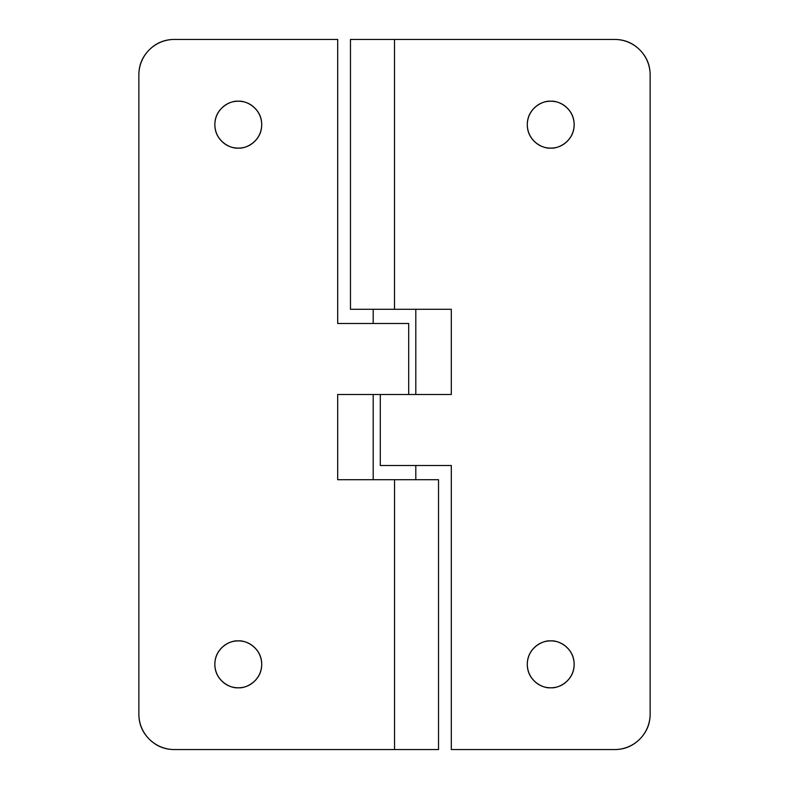<?xml version="1.0" encoding="UTF-8"?>
<svg xmlns="http://www.w3.org/2000/svg" width="789" height="789" viewBox="0 0 789 789"><rect width="100%" height="100%" fill="white"/><g stroke="black" fill="none" stroke-linecap="round" stroke-linejoin="round"><path stroke-width="1.18" d="M238.278 687.771C231.424 688.708 215.16 681.686 214.845 664.338C215.16 646.99 231.424 639.968 238.278 640.905C231.424 639.968 215.16 646.99 214.845 664.338C215.16 681.686 231.424 688.708 238.278 687.771C231.808 687.771 226.285 685.483 221.709 680.907C217.133 676.331 214.845 670.808 214.845 664.338C214.845 657.868 217.133 652.345 221.709 647.769C226.285 643.193 231.808 640.905 238.278 640.905C244.748 640.905 250.271 643.193 254.847 647.769C259.423 652.345 261.711 657.868 261.711 664.338C261.711 670.808 259.423 676.331 254.847 680.907C250.271 685.483 244.748 687.771 238.278 687.771C245.132 688.708 261.396 681.686 261.711 664.338C261.396 646.99 245.132 639.968 238.278 640.905C245.132 639.968 261.396 646.99 261.711 664.338C261.396 681.686 245.132 688.708 238.278 687.771M238.278 148.095C231.424 149.032 215.16 142.01 214.845 124.662C215.16 107.314 231.424 100.292 238.278 101.229C231.424 100.292 215.16 107.314 214.845 124.662C215.16 142.01 231.424 149.032 238.278 148.095C231.808 148.095 226.285 145.807 221.709 141.231C217.133 136.655 214.845 131.132 214.845 124.662C214.845 118.192 217.133 112.669 221.709 108.093C226.285 103.517 231.808 101.229 238.278 101.229C244.748 101.229 250.271 103.517 254.847 108.093C259.423 112.669 261.711 118.192 261.711 124.662C261.711 131.132 259.423 136.655 254.847 141.231C250.271 145.807 244.748 148.095 238.278 148.095C245.132 149.032 261.396 142.01 261.711 124.662C261.396 107.314 245.132 100.292 238.278 101.229C245.132 100.292 261.396 107.314 261.711 124.662C261.396 142.01 245.132 149.032 238.278 148.095M394.549 749.55L438.526 749.55L394.549 749.55L394.549 479.712L394.549 749.55L174.369 749.55L394.549 749.55M438.487 479.712L337.692 479.712L337.692 394.5L337.692 479.712L437.678 479.712M174.369 39.45L337.692 39.45L337.692 323.49L337.692 39.45L174.369 39.45C164.566 39.45 156.192 42.912 149.259 49.845C142.326 56.778 138.864 65.152 138.864 74.955L138.864 714.045C138.864 723.848 142.326 732.222 149.259 739.155C156.192 746.088 164.566 749.55 174.369 749.55A35.505 35.505 0 0 1 138.864 714.045L138.864 74.955A35.505 35.505 0 0 1 174.369 39.45C164.566 39.45 156.192 42.912 149.259 49.845M337.692 394.5L408.702 394.5L408.702 323.49L337.692 323.49L408.702 323.49L408.702 394.5L337.692 394.5M550.722 687.771C543.868 688.708 527.604 681.686 527.289 664.338C527.604 646.99 543.868 639.968 550.722 640.905C543.868 639.968 527.604 646.99 527.289 664.338C527.604 681.686 543.868 688.708 550.722 687.771C544.252 687.771 538.729 685.483 534.153 680.907C529.577 676.331 527.289 670.808 527.289 664.338C527.289 657.868 529.577 652.345 534.153 647.769C538.729 643.193 544.252 640.905 550.722 640.905C557.192 640.905 562.715 643.193 567.291 647.769C571.867 652.345 574.155 657.868 574.155 664.338C574.155 670.808 571.867 676.331 567.291 680.907C562.715 685.483 557.192 687.771 550.722 687.771C557.576 688.708 573.84 681.686 574.155 664.338C573.84 646.99 557.576 639.968 550.722 640.905C557.576 639.968 573.84 646.99 574.155 664.338C573.84 681.686 557.576 688.708 550.722 687.771M550.722 148.095C543.868 149.032 527.604 142.01 527.289 124.662C527.604 107.314 543.868 100.292 550.722 101.229C543.868 100.292 527.604 107.314 527.289 124.662C527.604 142.01 543.868 149.032 550.722 148.095C544.252 148.095 538.729 145.807 534.153 141.231C529.577 136.655 527.289 131.132 527.289 124.662C527.289 118.192 529.577 112.669 534.153 108.093C538.729 103.517 544.252 101.229 550.722 101.229C557.192 101.229 562.715 103.517 567.291 108.093C571.867 112.669 574.155 118.192 574.155 124.662C574.155 131.132 571.867 136.655 567.291 141.231C562.715 145.807 557.192 148.095 550.722 148.095C557.576 149.032 573.84 142.01 574.155 124.662C573.84 107.314 557.576 100.292 550.722 101.229C557.576 100.292 573.84 107.314 574.155 124.662C573.84 142.01 557.576 149.032 550.722 148.095M394.5 39.45L350.474 39.45L394.5 39.45L394.5 309.288L394.5 39.45L614.631 39.45C624.434 39.45 632.808 42.912 639.741 49.845C632.808 42.912 624.434 39.45 614.631 39.45L394.5 39.45M350.474 309.288L451.308 309.288L451.308 394.5L380.298 394.5L380.298 465.51L451.308 465.51L451.308 749.55L614.631 749.55C624.434 749.55 632.808 746.088 639.741 739.155C646.674 732.222 650.136 723.848 650.136 714.045L650.136 74.955L650.136 714.045A35.505 35.505 0 0 1 614.631 749.55L451.308 749.55L451.308 465.51L380.298 465.51L380.298 394.5L451.308 394.5L451.308 309.288L350.474 309.288L350.474 39.45M614.631 39.45A35.505 35.505 0 0 1 650.136 74.955C650.136 65.152 646.674 56.778 639.741 49.845M415.803 479.712L415.803 465.51L415.803 479.712M415.803 394.5L415.803 309.288L415.803 394.5M373.197 309.288L373.197 323.49L373.197 309.288M373.197 394.5L373.197 479.712L373.197 394.5M438.526 749.55L438.526 479.712"/></g></svg>
